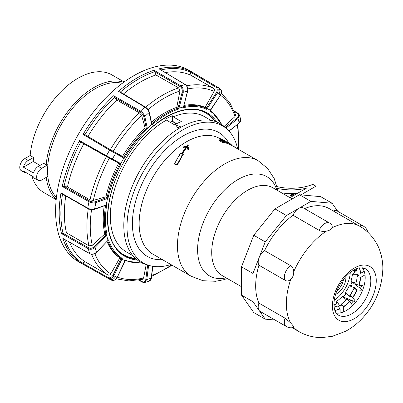 <?xml version="1.0" encoding="UTF-8"?>
<svg xmlns="http://www.w3.org/2000/svg" width="403" height="403" viewBox="0 0 403 403"><rect width="100%" height="100%" fill="white"/><g stroke="black" fill="none" stroke-linecap="round" stroke-linejoin="round"><path stroke-width="0.6" d="M26.512 172.862A7.153 4.131 -60 0 1 24.618 172.575L21.248 170.63A7.153 4.131 -60 0 1 20.15 164.898A7.153 4.131 -60 0 1 24.825 158.591L30.149 155.518A67.966 39.237 -60 0 1 61.916 90.705A67.966 39.237 -60 0 1 111.923 74.908L124.154 81.97M56.188 199.686L43.957 192.624A67.966 39.237 -60 0 1 31.797 175.915M47.861 176.449A66.772 38.552 -60 0 1 47.589 170.761A66.772 38.552 -60 0 1 47.861 164.762L41.685 168.328A7.153 4.131 120 0 0 37.011 174.63A7.153 4.131 120 0 0 38.109 180.363A7.153 4.131 120 0 0 41.685 180.01L47.861 176.449A66.772 38.552 -60 0 0 56.44 197.43M122.321 83.315A66.772 38.552 120 0 0 47.861 164.762L46.169 164.767A67.966 39.237 -60 0 1 75.311 102.639A67.966 39.237 -60 0 1 123.741 82.267M46.169 164.767L43.64 163.306L38.315 166.379A7.153 4.131 120 0 0 33.545 173.028L23.424 167.19A7.153 4.131 -60 0 1 28.195 160.54L33.52 157.467L30.149 155.518M24.618 172.575A7.153 4.131 -60 0 1 23.424 171.084L33.545 176.922A7.153 4.131 120 0 0 34.739 178.418L38.109 180.363M56.244 199.183A67.966 39.237 -60 0 1 46.264 177.365M23.424 167.19L33.283 161.497A67.966 39.237 -60 0 1 33.52 157.467M40.028 165.391L33.283 161.497M172.071 121.303L176.418 123.817M227.478 129.489A79.169 45.71 -60 0 0 165.054 143.544A79.169 45.71 -60 0 0 127.01 226.738A79.169 45.71 120 0 0 149.004 265.411L145.997 264.494A79.885 46.123 120 0 1 123.807 225.473A79.885 46.123 -60 0 1 162.192 141.524A79.885 46.123 -60 0 1 225.181 127.343L227.478 129.489A79.169 45.71 -60 0 1 237.649 148.873M210.935 120.371L204.613 116.724A78.096 45.091 120 0 0 173.154 116.815L181.305 121.52A78.096 45.091 -60 0 0 174.559 124.819L166.409 120.114A78.096 45.091 120 0 0 110.341 216.24A78.096 45.091 120 0 0 126.517 251.996L132.839 255.643M176.252 125.454L180.237 126.325L180.222 126.668A78.096 45.091 120 0 0 177.693 128.083L176.252 125.454L177.693 128.083M166.409 120.114L165.623 119.066A78.827 45.509 120 0 1 172.368 115.762L173.154 116.815M172.368 115.762L172.368 121.182L176.685 123.676M172.368 121.182A72.258 41.716 120 0 0 170.016 122.195M277.551 188.468A40.063 23.132 0 0 0 306.361 188.221L289.989 197.677M281.727 192.911A40.063 23.132 0 0 0 293.359 193.566M294.014 193.546A40.063 23.132 0 0 0 297.53 193.324M300.9 194.881L315.947 186.191L312.788 184.367A37.237 21.5 180 0 1 277.108 186.614M315.947 196.226L315.947 186.191M294.064 195.324L294.155 193.626L293.706 193.369L290.543 195.193L290.543 195.777L290.991 196.034L293.394 194.649M177.511 164.636L174.736 164.222L174.514 163.825L177.3 164.228L177.511 164.636L181.647 157.079L181.501 156.606L177.3 164.228M179.975 155.377L179.506 154.742L179.975 155.11L178.715 156.067L174.514 163.825M186.609 146.873L183.158 147.498L183.093 146.954L186.74 146.093L187.813 144.727L188.246 144.843L187.168 146.208L188.629 147.674L188.337 148.626L188.77 148.737L187.813 148.954L187.874 149.503L188.821 149.286L188.77 148.737M188.246 144.843L188.266 145.418L187.526 146.349M188.629 147.674L188.624 148.697M188.231 147.987L187.037 146.989L186.992 146.43L188.246 147.705L187.994 148.541L187.556 148.43L187.874 149.503M187.037 146.989L182.156 154.077M186.992 146.43L182.035 153.578L183.214 153.83L183.33 154.329L182.423 155.79L181.179 156.455M221.287 140.551L221.418 140.249A67.487 38.965 120 0 1 221.751 140.315L224.783 142.063L224.501 142.712A66.772 38.552 120 0 0 224.154 142.647L222.904 142.108M224.783 142.063A67.487 38.965 120 0 0 224.431 141.997L220.653 140.4L223.035 141.775L222.773 142.43A66.772 38.552 120 0 0 222.436 142.385L222.693 141.735L219.66 139.982A67.487 38.965 120 0 1 220.023 140.027L223.806 141.624L221.418 140.249M219.66 139.982L219.398 140.637L222.436 142.385M227.126 142.657L226.818 143.297A66.772 38.552 120 0 0 225.025 142.823L225.312 142.178L224.955 141.967A67.487 38.965 120 0 1 226.441 142.35L225.514 141.816A67.487 38.965 120 0 0 224.118 141.453L223.761 141.246A67.487 38.965 120 0 1 225.156 141.609L224.123 141.015A67.487 38.965 120 0 0 222.577 140.617L222.219 140.41A67.487 38.965 120 0 1 224.093 140.904L227.126 142.657A67.487 38.965 120 0 0 225.312 142.178M224.955 141.967L224.662 142.617L225.025 142.823M225.851 141.916L226.018 141.584A67.487 38.965 120 0 1 226.33 141.715L229.362 143.468L229.035 144.098A66.772 38.552 120 0 0 228.038 143.705L226.844 143.186M230.138 143.715L231.272 144.375L230.783 144.929A66.772 38.552 120 0 0 230.395 144.732L228.849 143.921M219.917 138.395L219.605 139.035L220.27 140.098L220.557 139.448L219.917 138.395L224.894 140.849A67.487 38.965 120 0 0 220.557 139.448M221.368 140.365A66.772 38.552 120 0 0 220.27 140.098M183.461 147.624L183.395 147.08L186.569 146.314L181.607 153.488L180.428 153.241L179.506 154.742M183.395 147.08L183.093 146.954M187.556 148.43L187.813 148.954M182.423 155.79L182.292 155.301L181.038 156.238L181.501 156.606M183.214 153.83L182.292 155.301M232.229 145.745L232.586 145.951M235.312 147.528L235.433 147.347A67.487 38.965 120 0 1 236.123 147.997M234.954 147.317L235.433 147.347M234.108 146.833L234.219 146.667A67.487 38.965 120 0 1 234.838 147.251M233.75 146.621L234.219 146.667M233.448 146.45A67.487 38.965 120 0 0 232.712 145.765M229.866 143.559L227.912 142.455A67.487 38.965 120 0 0 227.609 142.299L230.738 144.108A67.487 38.965 120 0 1 231.131 144.304L231.272 144.375M230.38 143.856L230.702 144.067A67.487 38.965 120 0 0 230.435 143.926L227.937 142.486A67.487 38.965 120 0 1 228.264 142.657L230.36 143.886M226.018 141.584L227.252 142.299A67.487 38.965 120 0 0 226.395 141.972L228.36 143.07A67.487 38.965 120 0 1 229.362 143.468M228.697 143.13A67.487 38.965 120 0 0 227.987 142.858L226.849 142.214A67.487 38.965 120 0 1 227.609 142.506L228.697 143.13M223.035 141.775A67.487 38.965 120 0 0 222.693 141.735M224.683 141.241L224.894 140.849M229.327 144.178L229.67 143.549M229.791 144.42L230.133 143.79M230.168 144.617L230.511 143.987M230.395 144.732L230.738 144.108M230.783 144.929L231.131 144.304M228.038 143.705L228.36 143.07M227.932 143.664L228.249 143.03M227.841 143.634L228.163 142.994M227.766 143.604L228.083 142.964M227.66 143.559L227.977 142.924M227.524 143.503L227.841 142.864M227.332 143.418L227.645 142.778M227.096 143.307L227.413 142.667M225.393 142.073L225.514 141.816M223.987 141.302L224.123 141.015M224.154 142.647L224.431 141.997M149.004 265.411A79.169 45.71 120 0 0 170.877 264.524M294.019 195.349L294.155 193.626M290.991 196.034L290.991 195.45L293.449 194.034L293.293 195.772M290.543 195.193L290.991 195.45M180.237 126.325A78.096 45.091 120 0 0 177.693 127.746M88.106 208.593A0.715 0.408 -60.3 0 1 87.884 208.578L61.986 193.818L60.989 192.866L87.738 208.114L88.987 201.696L62.238 186.448L67.482 186.891A107.309 61.956 -60 0 1 83.794 143.785M125.424 260.58L117.157 277.566L113.827 275.743C112.024 278.468 110.059 279.309 107.939 278.272L109.591 279.229A4.771 3.894 -61.4 0 1 109.551 279.208L78.832 261.91A110.528 63.815 120 0 1 77.93 135.06A110.528 63.815 120 0 1 188.231 69.825A110.528 63.815 -60 0 1 189.36 70.47L219.786 88.479C221.751 89.995 222.038 92.131 220.643 94.886L210.18 110.382M186.67 85.774A107.309 61.956 -60 0 1 213.615 88.348C214.577 89.063 214.749 90.086 214.134 91.4L205.077 107.389L206.225 108.226L216.466 92.544C217.68 90.076 217.449 88.262 215.771 87.098L190.418 72.117L189.939 70.988L219.791 88.479M225.232 127.393L237.382 117.757C239.105 115.847 239.15 114.402 237.513 113.409L234.395 111.55M221.378 93.229L229.765 102.619L235.614 114.87L235.025 116.558L224.128 126.411M237.513 113.409A0.715 0.413 -59.2 0 1 238.022 113.278L239.422 114.971L240.707 119.464L239.206 122.834L237.982 118.558L239.387 114.86M152.702 266.272L151.155 278.266L149.135 281.213L144.586 282.508L146.808 279.511L151.155 278.266A0.715 0.267 -172.6 0 0 151.352 278.12C151.377 279.309 150.636 280.337 149.135 281.213M142.546 282.176L144.586 282.508L142.33 282.155L138.652 280.1M139.201 280.004L142.194 281.672C144.209 282.392 145.412 281.637 145.81 279.41A0.715 0.267 7.3 0 0 146.808 279.511L148.631 265.295M146.198 264.554L143.589 277.969L142.501 279.304L128.824 280.901L116.281 278.866M125.021 260.726L117.046 277.496C115.298 280.211 113.354 281.067 111.208 280.055M115.414 276.66A4.771 3.894 -61.4 0 1 109.591 279.229L111.389 280.15C114.961 281.113 116.633 278.765 117.157 277.566M107.082 241.503A86.564 49.977 120 0 0 119.837 257.865L121.066 258.57L122.26 258.394L113.827 275.743L112.941 275.304C111.414 277.622 109.747 278.342 107.939 277.455L82.283 263.003L81.089 263.144L107.939 278.272A0.715 0.408 -60.6 0 1 107.939 277.455M110.306 149.72A0.715 0.408 120.6 0 0 109.601 150.123L115.51 153.518L112.387 159.034L106.422 155.739A0.715 0.408 119.4 0 0 106.437 156.54L80.786 142.098L79.572 140.622L106.422 155.739L109.601 150.123L83.078 134.436L84.957 134.728L115.334 152.591A0.715 0.615 118.3 0 1 115.51 153.518L124.29 158.253L123.807 157.16A86.413 49.891 -60 0 1 146.37 128.597L143.795 116.563C143.005 114.492 141.775 112.971 140.093 112.004L114.477 97.355A109.787 63.387 120 0 0 84.957 134.728L87.955 136.441A107.309 61.956 -60 0 1 116.719 100.02L113.621 95.768L140.43 111.092L144.818 107.122L118.457 91.39L120.235 92.141M145.669 107.233A107.309 61.956 -60 0 1 178.645 87.884L155.941 74.953L154.017 70.278L180.715 85.814L185.138 84.549L159.573 69.185L185.36 84.575A0.715 0.413 120.8 0 0 185.138 84.549C187.289 86.313 188.095 88.484 187.541 91.068L183.194 92.307C183.496 89.139 182.67 86.972 180.715 85.814A0.715 0.408 -59.8 0 0 180.111 86.585L154.606 71.739A109.787 63.387 120 0 0 120.306 92.086M104.221 205.832A86.564 49.977 120 0 0 104.795 234.012L107.117 235.014L106.634 235.508L108.014 240.334L108.498 239.835L96.428 252.52C94.342 254.328 92.121 254.721 89.753 253.699L62.883 238.42L89.627 253.532L88.242 248.676L61.493 233.564L66.47 232.818A107.309 61.956 -60 0 1 65.77 195.974M118.658 163.235A86.564 49.977 120 0 0 105.918 196.8L107.097 197.48A86.564 49.977 -60 0 1 119.852 163.885L79.593 141.423M110.321 149.674A107.309 61.956 -60 0 1 139.418 112.84L141.579 115.409L145.12 127.801A86.564 49.977 120 0 0 122.527 156.404L110.321 149.674L87.955 136.441M122.527 156.404L123.701 157.099A0.715 0.615 118.3 0 1 123.877 158.031L120.739 163.568L121.086 163.754L119.862 163.895A0.715 0.615 118.5 0 0 120.739 163.568L112.387 159.034A0.715 0.615 118.5 0 1 111.51 159.356L106.437 156.54A107.309 61.956 -60 0 0 89.995 199.888L67.482 186.891M145.12 127.801L147.463 128.92L144.793 116.447C143.856 114.019 142.4 112.236 140.43 111.092A0.715 0.408 -60.2 0 0 140.093 112.004M139.418 112.84L116.719 100.02M145.433 107.178A0.715 0.413 120.8 0 0 145.312 107.007A0.715 0.413 120.8 0 0 144.818 107.122C147.16 108.785 148.591 110.593 149.105 112.548L144.793 116.447A0.715 0.539 -12.1 0 1 143.795 116.563M178.645 87.884L179.929 90.982L176.746 107.369L177.945 108.2L182.211 92.111C182.478 89.411 181.778 87.572 180.111 86.585M213.615 88.348L190.957 75.285L190.418 72.117A109.787 63.387 120 0 0 160.883 69.971M216.466 92.544L217.303 93.078C218.723 90.171 218.446 88.035 216.476 86.67A0.715 0.408 -59.4 0 0 215.771 87.098M219.746 88.453C221.761 90.393 222.018 92.519 220.522 94.831L217.303 93.078L206.689 109.334L206.225 108.226A86.413 49.891 -60 0 0 183.587 106.609M123.469 93.975A107.309 61.956 -60 0 1 155.941 74.953M165.255 72.575A107.309 61.956 -60 0 1 190.957 75.285M119.837 257.865L110.78 273.854C109.964 275.058 109.006 275.42 107.908 274.952L85.26 261.869A107.309 61.956 -60 0 1 69.492 242.248M104.795 234.012L92.292 245.321L88.977 245.815L66.47 232.818M121.53 253.406A81.915 47.292 120 0 0 135.368 258.343M214.542 121.217A81.915 47.292 120 0 0 203.344 111.696M105.918 196.8L93.315 200.397L89.995 199.888M176.746 107.369A86.564 49.977 120 0 0 151.457 122.134M205.077 107.389A86.564 49.977 120 0 0 183.889 105.465M151.86 124.033L151.85 123.933A0.715 0.544 167.8 0 1 151.664 124.411L151.674 123.797M151.795 123.696A86.413 49.891 -60 0 1 177.945 108.2L178.771 108.986L183.194 92.307A0.715 0.327 14.9 0 1 182.211 92.111M185.36 84.575C187.269 85.829 188.06 87.94 187.738 90.907A0.715 0.332 -165.2 0 1 187.541 91.068L183.541 106.79A0.715 0.332 -165.2 0 1 183.34 106.951L178.977 108.195A0.715 0.327 14.9 0 1 177.995 107.999M64.858 239.634A109.787 63.387 120 0 0 82.277 263.008L85.26 261.869M80.781 142.093A109.787 63.387 120 0 0 64.032 186.367L89.592 200.936C91.808 201.958 93.753 202.22 95.42 201.717L107.097 197.48M89.592 200.936A0.715 0.408 119.7 0 0 88.987 201.696C91.597 202.9 93.879 203.213 95.838 202.633L94.599 209.016C92.005 209.535 89.718 209.233 87.738 208.114A0.715 0.408 -60.3 0 0 87.869 208.573C90.232 209.686 92.373 209.963 94.297 209.409A0.715 0.534 -109.8 0 0 94.599 209.016L105.646 205.157M107.133 197.5L107.984 198.266L107.495 198.442L106.256 204.82M121.066 258.57L112.941 275.304M106.014 234.712L105.954 234.768A0.715 0.317 -136 0 1 106.634 235.508L95.073 247.457L96.453 252.278C93.884 254.217 91.607 254.636 89.627 253.532A0.715 0.408 -60.5 0 0 89.748 253.694M105.954 234.768L94.393 246.717A0.715 0.317 -136 0 1 95.073 247.457C92.705 249.336 90.428 249.744 88.242 248.676A0.715 0.408 -60.5 0 1 88.589 247.769L63.034 233.332M94.393 246.717C92.383 248.324 90.448 248.676 88.589 247.769M106.251 204.815A0.715 0.534 -109.8 0 1 105.954 205.208L105.994 205.192M183.441 106.911L183.425 107.218M354.449 270.428A29.807 17.208 -60 0 1 354.297 272.413M352.046 281.858A29.807 17.208 -60 0 1 350.509 285.606M345.719 293.898A29.807 17.208 -60 0 1 343.245 297.102M336.188 303.776A29.807 17.208 -60 0 1 334.545 304.9M350.247 272.468A23.848 13.767 -60 0 1 334.213 300.24M345.799 276.609A12.876 7.435 120 0 1 345.88 277.949A12.876 7.435 -60 0 1 335.573 294.321M343.522 279.289A11.924 6.886 -60 0 1 336.757 291.001M359.36 267.924A26.623 15.369 -60 0 1 360.66 273.31L360.423 273.068A26.759 15.45 -60 0 0 359.244 267.95M359.033 285.344L358.781 285.163A26.759 15.45 -60 0 0 360.423 277.143L360.66 277.4A26.623 15.369 -60 0 1 359.033 285.344L362.997 285.697M358.781 285.163L355.658 284.095A24.442 14.11 120 0 0 357.093 277.088L358.811 275.42L357.829 274.367A28.23 16.296 -60 0 1 357.587 276.604M354.433 270.735L355.189 271.546L352.378 274.267A24.442 14.11 120 0 1 350.902 281.47L356.015 283.218M352.821 297.6L352.534 297.479A26.759 15.45 -60 0 0 357.018 289.717L357.265 289.908A26.623 15.369 -60 0 1 352.821 297.6L355.108 300.855M350 295.364L350.565 296.679L349.361 296.185A28.23 16.296 -60 0 0 354.308 287.616L355.335 288.412L353.92 288.578A24.442 14.11 120 0 1 350 295.364L352.534 297.479M349.361 296.185L345.215 292.729L346.142 294.87L345.275 294.517M350.822 284.911L351.562 285.485L349.24 285.752A24.442 14.11 120 0 1 345.215 292.729M343.688 306.794L343.351 306.718A26.759 15.45 -60 0 0 349.477 301.283L349.759 301.414A26.623 15.369 -60 0 1 343.688 306.794L343.688 311.831M343.351 306.718L341.633 303.857L341.054 306.184L339.648 305.857A28.23 16.296 -60 0 0 341.467 304.527M339.648 305.857L336.837 301.187L335.885 304.985L334.807 304.733M340.147 312.919L340.147 308.839L339.82 308.753A26.759 15.45 -60 0 1 334.797 310.295M340.147 308.839A26.623 15.369 -60 0 1 334.838 310.406M364.196 271.269L360.66 273.31M365.022 274.881L360.66 277.4M361.229 290.261L357.265 289.908M352.046 304.668L349.759 301.414M356.176 268.902A24.442 14.11 120 0 1 357.093 273.073L360.423 273.068M360.423 277.143L357.093 277.088M357.018 289.717L353.92 288.578M341.633 303.857A24.442 14.11 120 0 0 346.988 299.112L349.477 301.283M334.087 307.157A24.442 14.11 120 0 0 338.157 305.867L339.82 308.753M352 281.979L361.521 289.349M354.469 301.56L343.326 297.001M353.189 270.428L356.65 270.423M357.829 274.367L352.378 274.267M354.308 287.616L349.24 285.752M336.837 301.187A24.442 14.11 120 0 0 342.333 296.311L346.404 299.862M335.644 306.804L333.916 303.812M352.424 282.307L352.554 282.035M349.93 301.661A54.727 31.595 120 0 0 350.419 300.97L351.008 300.144M358.7 287.168L359.547 285.389M361.652 285.576A38.753 22.372 -60 0 1 360.443 288.518M353.209 301.046A38.753 22.372 -60 0 1 351.265 303.565M362.307 267.758A26.83 15.49 -60 0 1 365.194 277.707A26.83 15.49 -60 0 1 346.222 310.562A26.83 15.49 -60 0 1 336.167 313.04M290.694 322.969C292.749 325.216 293.767 326.657 293.737 327.296L293.585 327.463A9.541 9.541 0 0 1 286.306 326.521L260.167 311.433A9.541 5.506 -60 0 1 259.099 310.436A9.541 5.506 -60 0 1 258.928 303.106A60.808 35.106 -60 0 1 258.928 265.199A9.541 5.506 -60 0 1 259.099 257.673A9.541 5.506 -60 0 1 264.585 250.621A60.808 35.106 -60 0 1 293.016 215.252A9.541 5.506 -60 0 1 298.673 208.442A9.541 5.506 -60 0 1 303.439 207.968L329.578 223.055A9.541 5.506 120 0 0 319.151 230.345C320.798 231.372 323.191 231.644 326.319 231.156A60.808 35.106 120 0 0 293.737 271.687C293.767 274.957 292.749 277.566 290.694 279.526A60.808 35.106 120 0 0 286.362 303.751A60.808 35.106 -60 0 0 290.694 322.969L285.067 318.194L258.928 303.106M293.737 327.296A60.808 35.106 -60 0 0 298.955 331.588C306.164 335.674 313.887 337.664 322.133 337.553L332.334 336.304L345.452 331.357C352.897 327.327 359.431 321.952 365.042 315.237C376.155 302.331 382.094 286.825 382.85 268.72C382.87 262.68 381.918 256.812 379.989 251.119C377.717 243.452 370.216 231.982 359.763 226.259A60.808 35.106 120 0 0 332.399 227.64C331.528 229.332 329.498 230.501 326.319 231.156M304.567 208.618A60.808 35.106 -60 0 1 329.075 208.542L359.763 226.259M332.399 227.64L331.86 224.894A9.541 9.541 0 0 0 329.578 223.055M319.151 230.345L293.016 215.252M293.737 271.687C293.47 268.554 292.462 266.559 290.724 265.708L264.585 250.621M290.724 265.708A9.541 5.506 120 0 0 285.067 280.286L258.928 265.199M285.067 280.286C286.745 281.395 288.619 281.138 290.694 279.526M333.321 210.996A9.541 5.506 -60 0 1 337.175 210.981L363.31 226.068A9.541 5.506 120 0 0 359.461 226.083M275.053 320.027L265.219 319.146L252.973 301.726L252.973 273.451L265.219 241.891L286.427 215.509L310.915 201.369L332.122 203.263L337.8 211.343M265.219 319.146L253.754 312.526L241.508 295.107L241.508 266.831L253.754 235.271L274.962 208.89L286.427 215.509M274.962 208.89L299.449 194.75L310.915 201.369M253.754 235.271L265.219 241.891M299.449 194.75L320.657 196.644L332.122 203.263M241.508 295.107L252.973 301.726M241.508 266.831L252.973 273.451M41.685 168.328L38.315 166.379M24.825 158.591L28.195 160.54M292.18 198.946L272.881 187.803A50.672 29.258 120 0 0 233.831 201.379A50.672 29.258 120 0 0 211.711 252.374A50.672 29.258 120 0 0 222.204 275.571L241.508 286.719M226.164 277.858A57.302 33.081 -60 0 1 197.606 249.643A57.302 33.081 -60 0 1 232.078 183.481A57.302 33.081 -60 0 1 276.841 190.09M219.826 138.582L219.751 138.541A66.772 38.552 120 0 0 168.298 156.429A66.772 38.552 120 0 0 139.151 223.625A66.772 38.552 120 0 0 152.979 254.192L191.289 276.312A66.772 38.552 -60 0 1 177.461 245.744A66.772 38.552 -60 0 1 206.608 178.549A66.772 38.552 -60 0 1 258.061 160.656L267.527 168.363L274.211 178.549L278.01 190.765M228.612 142.838A71.543 41.302 120 0 0 171.784 143.931A71.543 41.302 120 0 0 132.406 223.625A71.543 41.302 120 0 0 162.449 259.658M237.382 117.757A0.715 0.252 51.6 0 1 237.982 118.558L225.977 128.089M240.707 119.464C240.813 121.217 240.304 122.421 239.181 123.071L228.959 130.98M142.194 281.672A0.715 0.413 119.2 0 0 142.34 282.16M145.81 279.41L147.654 264.998M113.621 95.768A110.487 63.79 120 0 0 83.078 134.436M154.017 70.278A110.487 63.79 120 0 0 118.457 91.39M189.939 70.988A110.487 63.79 120 0 0 158.893 68.888M62.883 238.42A110.487 63.79 120 0 0 81.089 263.144M60.989 192.866A110.487 63.79 120 0 0 61.493 233.564M79.572 140.622A110.487 63.79 120 0 0 62.238 186.448M115.334 152.591L123.701 157.099M119.812 91.793L145.307 107.002C147.347 108.372 148.677 110.059 149.291 112.069A0.715 0.539 167.8 0 1 149.105 112.548L151.664 124.411L147.332 128.325A0.715 0.539 -12.1 0 1 146.334 128.441M218.139 87.522A4.771 3.894 118.6 0 1 218.94 93.914M107.908 274.952A107.309 61.956 -60 0 1 91.602 254.253M88.977 245.815A107.309 61.956 -60 0 1 88.307 208.799M113.208 151.327A104.926 60.581 -60 0 1 141.579 115.409M93.315 200.397A104.926 60.581 -60 0 1 109.339 158.157M110.78 273.854A104.926 60.581 -60 0 1 94.866 253.633M143.589 277.969A104.926 60.581 -60 0 1 117.379 277.113M148.072 109.601A104.926 60.581 -60 0 1 179.929 90.982M237.155 124.683A104.926 60.581 -60 0 1 238.299 149.251M171.527 264.902A104.926 60.581 -60 0 1 151.694 275.471M187.874 88.892A104.926 60.581 -60 0 1 214.134 91.4M220.446 95.184A104.926 60.581 -60 0 1 235.025 116.558M92.292 245.321A104.926 60.581 -60 0 1 91.577 209.661M215.54 121.54A82.046 47.368 120 0 0 203.903 111.938C182.312 101.173 144.546 124.451 124.114 161.774C103.047 197.787 102.322 240.682 122.018 253.769A82.046 47.368 120 0 0 136.154 259.048M216.935 122.064A82.701 47.75 120 0 0 124.023 161.729A82.701 47.75 120 0 0 137.297 259.99M147.463 128.92A85.648 49.448 120 0 0 124.29 158.253M178.771 108.986A85.648 49.448 120 0 0 151.79 125.006M206.689 109.334A85.648 49.448 120 0 0 183.133 107.742M220.643 94.886L210.537 110.372L206.351 108.029M221.534 124.477A85.648 49.448 120 0 0 209.913 111.092M62.525 194.125A109.787 63.387 120 0 0 63.029 233.332M95.42 201.717A0.715 0.534 70.2 0 1 95.838 202.633L107.495 198.442A0.72 0.534 70.2 0 0 107.077 197.52M125.484 260.152A85.794 49.534 120 0 0 141.932 262.887M121.026 258.65L125.147 260.847M108.498 239.835A85.794 49.534 120 0 0 122.26 258.394M106.745 204.643A85.794 49.534 120 0 0 107.117 235.014M121.086 163.754A85.794 49.534 120 0 0 107.984 198.266M121.026 258.55A86.564 49.977 -60 0 1 107.747 240.818M105.974 234.692A86.564 49.977 -60 0 1 105.576 205.344M96.428 252.515A0.715 0.317 -136 0 0 96.453 252.278L108.014 240.334A0.715 0.317 -136 0 1 107.984 240.571M210.426 110.548A86.413 49.891 -60 0 1 211.454 111.263L210.442 110.523M370.805 280.946A26.83 15.49 -60 0 1 359.093 307.947A26.83 15.49 -60 0 1 338.419 315.131C337.593 314.622 334.379 313.267 333.911 304.31C334.289 294.407 338.364 285.052 346.137 276.246C352.403 269.688 358.131 267.869 359.934 267.829L365.249 268.665A26.83 15.49 -60 0 1 370.805 280.946M376.251 280.679A31.006 17.903 -60 0 1 354.328 318.657A31.006 17.903 -60 0 1 332.404 305.998A31.006 17.903 -60 0 1 354.328 268.025A31.006 17.903 -60 0 1 376.251 280.679M285.067 318.194A9.541 5.506 120 0 0 286.306 326.521M191.289 276.312L203.036 280.725L215.55 281.284L223.499 279.768L227.332 278.533M230.924 144.994L258.061 160.656M229.952 143.604L230.808 144.098M238.012 113.273L234.163 110.976M151.568 276.453L172.121 265.245M152.878 266.297L151.352 278.115M125.293 260.847L142.697 263.25M105.954 205.208L94.297 209.409M187.738 90.907L183.536 106.79M210.255 110.815L210.537 110.377M222.234 124.955L211.454 111.263M239.181 123.071L229.075 131.106M149.291 112.069L151.845 123.933M238.893 149.594L237.956 124.043M298.955 331.588L292.266 327.725M367.848 232.254A9.541 9.541 0 0 0 363.31 226.068"/></g></svg>
